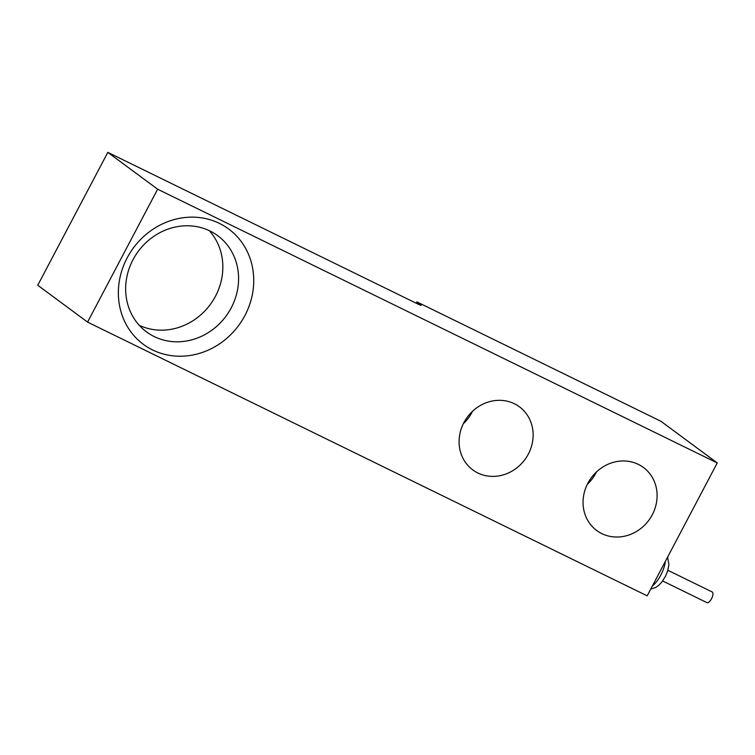 <?xml version="1.0" encoding="UTF-8"?>
<svg xmlns="http://www.w3.org/2000/svg" width="755" height="755" viewBox="0 0 755 755"><rect width="100%" height="100%" fill="white"/><g stroke="black" fill="none" stroke-linecap="round" stroke-linejoin="round"><path stroke-width="1.13" d="M152.67 349.99A71.725 65.374 -53.5 0 1 127.161 257.889A71.725 65.374 -53.5 0 1 219.422 223.386A71.725 65.374 -53.5 0 1 244.931 315.496A71.725 65.374 -53.5 0 1 152.67 349.99M209.956 230.973A59.843 54.539 126.5 0 0 135.466 255.454A59.843 54.539 126.5 0 0 146.536 331.898A59.843 54.539 126.5 0 0 154.265 336.598A59.843 54.539 126.5 0 0 228.765 312.108A59.843 54.539 126.5 0 0 217.695 235.673A59.843 54.539 126.5 0 0 209.956 230.973M711.993 591.892A5.946 2.416 116.1 0 1 712.163 591.958A5.946 2.416 116.1 0 1 712.314 592.052A5.946 2.416 116.1 0 1 711.625 598.555A5.946 2.416 116.1 0 1 706.944 602.632A5.946 2.416 116.1 0 1 706.784 602.547M514.363 403.736A39.232 35.759 126.5 0 0 465.524 419.789A39.232 35.759 126.5 0 0 472.781 469.903A39.232 35.759 126.5 0 0 477.858 472.979A39.232 35.759 126.5 0 0 526.697 456.935A39.232 35.759 126.5 0 0 519.44 406.813A39.232 35.759 126.5 0 0 514.363 403.736M638.324 464.372A39.232 35.759 126.5 0 0 589.485 480.425A39.232 35.759 126.5 0 0 596.743 530.538A39.232 35.759 126.5 0 0 601.82 533.615A39.232 35.759 126.5 0 0 650.659 517.571A39.232 35.759 126.5 0 0 643.402 467.449A39.232 35.759 126.5 0 0 638.324 464.372M87.571 322.111L647.177 595.846L717.25 462.938L157.635 189.203L107.823 152.368L37.75 285.267L87.571 322.111L157.635 189.203M416.175 303.199L416.864 301.887L660.88 421.252L717.25 462.938M463.325 423.725A39.232 35.759 126.5 0 0 472.517 411.296M587.286 484.361A39.232 35.759 126.5 0 0 596.478 471.932M416.864 301.887L420.79 304.793A7.928 0.538 -152.2 0 1 421.299 305.313A7.928 0.538 -152.2 0 1 416.911 303.557L107.823 152.368M139.241 325.301A59.843 54.539 126.5 0 0 210.23 304.576A59.843 54.539 126.5 0 0 209.248 230.634M652.348 586.04A19.819 8.041 -63.9 0 0 665.4 561.286M706.944 602.632L662.645 580.963M650.772 589.023L655.614 587.541L658.709 585.361L661.993 581.841L665.693 575.857L667.599 571.148L668.911 564.636L667.599 557.115M712.163 591.958L667.864 570.289"/></g></svg>
